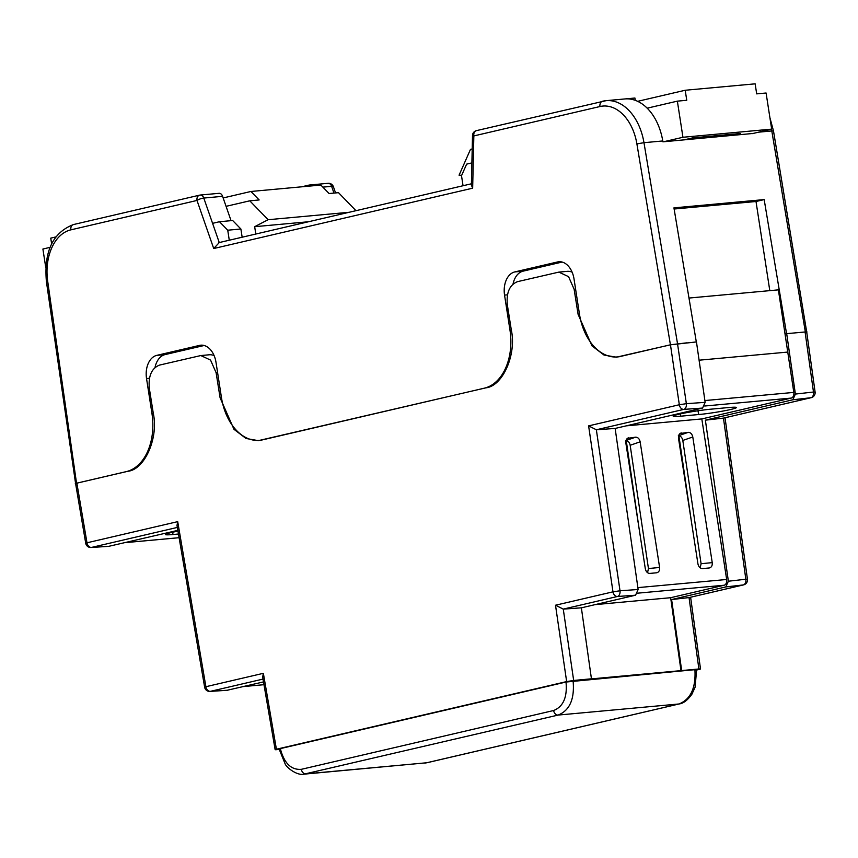 <?xml version="1.0" encoding="UTF-8"?>
<svg xmlns="http://www.w3.org/2000/svg" width="858" height="858" viewBox="0 0 858 858"><rect width="100%" height="100%" fill="white"/><g stroke="black" fill="none" stroke-linecap="round" stroke-linejoin="round"><path stroke-width="1.29" d="M698.755 414.532A22.898 1.566 171.2 0 0 730.705 409.481A22.898 1.566 171.2 0 0 736.411 407.539A22.898 1.566 171.2 0 0 728.807 407.529L710.853 409.18A22.898 1.566 171.2 0 0 686.379 412.687A22.898 1.566 171.2 0 0 673.198 416.194A22.898 1.566 171.2 0 0 680.802 416.184L698.755 414.532L697.94 410.767M700.171 567.867L701.083 563.727L682.807 440.444C682.121 437.441 680.63 435.885 678.324 435.778M647.533 572.704L648.444 568.554L630.169 445.27C629.493 442.267 627.992 440.712 625.686 440.604M555.501 605.222L563.266 609.116L573.67 680.469L566.645 681.584L555.501 605.222L612.977 591.838L588.609 425.879L679.322 404.74L670.463 344.819L616.344 357.207L604 355.04L591.988 345.871L578.099 314.339L574.12 289.264L568.564 276.651L558.826 272.115L567.277 271.343A20.356 13.642 84.8 0 1 572.114 272.168M558.826 272.115L517.503 281.66C509.641 284.813 506.252 292.535 507.325 304.837L511.304 329.901C516.741 354.365 502.756 386.229 485.875 387.837L258.333 440.647L245.999 438.47L233.977 429.311L220.088 397.78L216.109 372.704L210.553 360.092L200.815 355.555L209.266 354.783A20.356 13.642 84.8 0 1 214.103 355.609M670.463 344.819L696.46 341.924L705.147 402.348L702.573 408.065L615.143 428.442L638.138 589.5L635.563 595.205L581.37 607.829L591.441 678.796L590.765 678.957L698.895 668.983L689.038 597.576L671.6 599.56L681.67 670.516M696.653 670.023L699.249 669.422C701.007 668.972 700.889 668.832 698.895 668.983C700.889 668.832 701.007 668.972 699.249 669.422M573.67 680.469L591.441 678.796M275.139 749.656L262.677 677.101L263.363 673.315L276.405 749.227L566.645 681.584M276.759 749.667C274.764 749.817 274.646 749.667 276.405 749.227C274.646 749.667 274.764 749.817 276.759 749.667L279.14 749.452M553.614 710.521A5.084 3.764 76.9 0 0 558.129 715.068L678.978 703.978A5.084 3.764 76.9 0 0 679.354 703.914L427.07 762.719A5.084 3.764 76.9 0 1 426.683 762.773L678.978 703.978C690.647 699.356 695.967 687.934 694.916 669.69L573.101 680.866C574.731 699.055 569.744 710.456 558.129 715.068L303.968 774.163L426.683 762.773L305.845 773.862A5.084 3.764 76.9 0 1 301.33 769.326L553.614 710.521C563.288 706.681 567.428 697.179 566.012 682.035L280.33 748.616C284.127 763.212 291.119 770.109 301.33 769.326M566.012 682.035L694.916 669.669C696.975 669.508 697.114 669.648 695.334 670.098M694.916 669.69L696.567 669.723M279.107 749.023L285.221 764.092C287.098 768.146 297.511 775.836 303.979 774.163L303.979 774.163M280.738 748.98C278.689 749.141 278.55 748.991 280.319 748.541M566.001 681.96L573.101 680.844M177.842 530.362L108.934 546.289M263.503 681.917L227.198 690.25M200.815 355.555L159.491 365.1C151.63 368.254 148.241 375.976 149.313 388.266L153.292 413.341C158.73 437.805 144.745 469.669 127.863 471.278L76.866 483.161L86.99 542.792L177.703 521.643L205.899 686.711L263.363 673.315M77.22 483.601C75.225 483.751 75.107 483.601 76.866 483.161M563.266 609.116L581.37 607.829M588.609 425.879L596.353 429.772L615.143 428.442M177.981 531.145A22.898 1.566 171.2 0 0 165.465 534.523A22.898 1.566 171.2 0 0 173.059 534.513L178.475 534.019M688.995 298.048L778.388 289.854L793.822 392.406A5.062 3.389 84.8 0 1 791.258 398.08L701.812 418.929L726.672 579.482A5.062 3.389 84.8 0 1 724.12 585.242L670.645 597.704L680.995 670.677M670.645 597.704L595.12 604.633M628.045 437.977L628.839 437.784C626.63 438.309 625.632 440.09 625.868 443.125L645.313 568.757C646.02 571.75 647.522 573.305 649.838 573.412L656.627 572.79C658.847 572.265 659.834 570.484 659.609 567.449L640.154 441.816L630.169 445.27M626.008 440.497L635.639 437.162L627.337 438.395M635.639 437.162C637.944 437.269 639.457 438.813 640.154 441.816M680.684 433.151L681.477 432.958C679.268 433.472 678.27 435.253 678.506 438.299L697.951 563.931C698.659 566.923 700.16 568.479 702.477 568.586L709.266 567.964C711.475 567.438 712.472 565.658 712.237 562.623L692.792 436.99L682.807 440.444M678.635 435.671L688.266 432.335L679.965 433.558M688.266 432.335C690.583 432.443 692.084 433.987 692.792 436.99M701.812 418.929L626.211 425.858M788.009 352.048L699.088 360.199M689.038 597.576L743.253 584.942A5.084 3.764 76.9 0 0 743.575 584.888A5.084 5.084 0 0 0 747.457 579.236L745.838 579.236L723.455 418.114L811.218 397.672A5.084 5.084 0 0 0 815.1 392.02L813.481 392.02L805.083 331.992L786.689 333.644L795.387 394.069L813.481 392.02A5.084 3.486 83.5 0 1 810.907 397.726L792.803 399.785L705.373 420.163L728.378 581.22L745.838 579.236A5.084 3.486 83.5 0 1 743.253 584.942L725.804 586.926L671.6 599.56M805.083 331.992C807.078 331.853 807.196 331.992 805.437 332.432M696.31 341.934L673.938 207.872L764.178 199.592L786.55 333.676L785.22 333.987L786.689 333.644M792.803 399.785L795.387 394.069M725.804 586.926L728.378 581.22M811.218 397.672A5.084 3.764 -103.1 0 1 810.907 397.726L723.476 418.103L705.373 420.163M689.06 597.576L689.617 597.447M635.563 595.205L617.438 596.482A5.084 3.335 -94 0 0 620.012 590.776L638.138 589.5M702.573 408.065L683.783 409.395A5.084 3.335 -94 0 0 686.357 403.678L705.147 402.348M177.703 521.643L177.005 525.439L204.633 687.194A5.084 5.084 0 0 0 210.017 691.409A5.084 3.464 -93.8 0 0 210.006 691.409A5.084 3.464 -93.8 0 0 210.36 691.355L227.949 690.207M177.349 527.423L91.452 547.436A5.084 3.464 86.2 0 1 91.098 547.49A5.084 3.464 86.2 0 1 91.077 547.501L109.309 546.299M639.071 528.399L626.254 440.615M691.709 523.573L678.893 435.778M687.108 342.792L670.42 344.798L636.893 143.897A45.796 30.706 -95.2 0 0 599.967 106.531A5.084 3.764 -103.1 0 1 602.573 101.233A5.084 3.764 -103.1 0 1 602.96 101.169A50.879 34.116 84.8 0 1 606.07 100.665L624.871 98.949A50.879 34.116 -95.2 0 1 662.773 140.959L662.923 141.827L753.131 133.451M795.752 332.829L805.351 331.949L771.803 130.952L758.633 132.164M311.508 185.918A5.084 3.411 -95.2 0 0 309.33 185.038A5.084 3.411 -95.2 0 0 309.019 185.092L301.544 186.829M218.779 193.361A5.084 3.411 84.8 0 1 219.09 193.318A5.084 3.411 84.8 0 1 222.587 196.332L231.049 220.667M635.285 100.343L634.931 98.027L625.343 98.906M562.14 262.055L523.069 271.16A20.356 13.642 -95.2 0 0 513.03 284.019M670.42 344.798L620.613 356.413A50.879 34.116 84.8 0 1 617.492 356.917A50.879 34.116 84.8 0 1 579.45 314.028L574.013 278.914A20.356 13.642 -95.2 0 0 558.794 261.754A20.356 13.642 -95.2 0 0 557.55 261.958L514.8 271.922A20.356 13.642 -95.2 0 0 504.547 295.098L509.984 330.212A50.879 34.116 84.8 0 1 484.352 388.17L262.602 439.843A50.879 34.116 84.8 0 1 259.481 440.347A50.879 34.116 84.8 0 1 221.439 397.469L216.002 362.344A20.356 13.642 -95.2 0 0 200.783 345.195A20.356 13.642 -95.2 0 0 199.539 345.399L156.789 355.362A20.356 13.642 -95.2 0 0 146.536 378.539L151.973 413.653A50.879 34.116 84.8 0 1 126.34 471.6L76.534 483.215C74.753 483.655 74.893 483.805 76.952 483.644M806.724 332.132L773.498 130.984L771.803 130.952A50.879 34.116 -95.2 0 0 771.481 129.172M805.769 332.389C807.539 331.939 807.399 331.789 805.351 331.949M769.798 290.637L756.005 201.501L674.131 209.009M756.005 201.501L764.178 199.592M599.967 106.531L473.841 135.929L472.661 188.181L213.717 248.53L196.997 200.45L70.871 229.847A5.084 3.764 -103.1 0 1 73.477 224.549C52.831 232.529 43.801 251.544 46.407 281.585L75.611 483.719M204.129 345.495L165.058 354.601A20.356 13.642 -95.2 0 0 155.019 367.449M472.661 188.181L471.385 185.103L472.511 135.467A5.084 0.633 -178.7 0 0 473.841 135.929A5.084 3.764 -103.1 0 1 476.447 130.631A5.084 5.084 0 0 0 472.511 135.467M213.717 248.53L219.262 242.578M219.251 242.546L212.58 223.337L219.498 221.729L232.657 220.517L240.883 229L242.16 237.205M463.052 185.725L461.507 175.718L466.634 164.135L471.889 162.902M219.498 221.729L227.735 230.201L240.883 229M227.735 230.201L229.279 240.208M223.144 197.951L250.922 191.473L320.86 185.06L329.086 193.533L338.492 192.675L355.984 210.682M45.764 267.546L42.9 249.024L50.043 247.361M51.619 243.79L50.751 238.127L55.738 236.958M255.802 234.03L254.665 226.694L268.114 219.712L249.764 200.815L226.062 206.338M254.665 226.694L308.44 221.761M268.114 219.712L349.131 212.28M249.764 200.815L259.159 199.946L250.922 191.473M716.344 135.714L716.527 136.915M683.933 139.908L692.567 137.891L740.69 133.473L732.056 135.489M752.359 133.623L771.674 129.129L682.947 137.269L663.631 141.763M696.449 137.537L696.632 138.739M730.458 134.416L730.641 135.618M472.211 148.96L470.495 149.356L459.073 175.193L461.701 175.279M682.947 137.269L677.359 101.147L647.189 108.172M771.674 129.129L766.087 93.007L756.692 93.865L755.137 83.837L685.21 90.251L686.754 100.279L677.359 101.147M637.655 101.33L685.21 90.251M575.589 289.125L574.12 289.264M578.099 314.339L579.472 314.21M217.578 372.565L216.109 372.704M220.088 397.78L221.461 397.651M75.601 483.59L85.725 543.275L86.99 542.792A5.084 3.764 -103.1 0 0 91.452 547.436L109.685 546.246M263.02 679.086L210.36 691.355A5.084 3.764 -103.1 0 1 205.899 686.711L204.633 687.194M662.773 140.959L643.972 142.685L677.52 343.683L686.357 403.678L679.322 404.74A5.084 3.764 76.9 0 0 683.783 409.395L596.353 429.772L620.012 590.776L612.977 591.838A5.084 3.764 76.9 0 0 617.438 596.482L563.245 609.116M125.086 542.653L179.097 537.698L125.236 542.621M243.565 686.561L263.974 684.695L243.715 686.529M724.12 585.242L637.709 593.168M726.672 579.482L637.88 587.623M791.258 398.08L704.718 406.016M793.822 392.406L704.89 400.557M424.828 763.084L427.07 762.719A5.084 3.764 76.9 0 0 427.434 762.601M280.33 748.616L279.065 749.066M172.576 532.25L173.059 534.513M680.308 413.91L680.802 416.184M701.083 563.727L712.237 562.623M648.444 568.554L659.609 567.449M333.966 193.082L331.617 186.325L322.876 187.13M222.587 196.332L203.786 198.059L212.58 223.337M476.447 130.631L606.07 100.665A50.879 34.116 84.8 0 1 643.972 142.685L636.893 143.897M70.871 229.847A45.796 30.706 -95.2 0 0 47.683 281.209L76.534 483.215M153.325 413.535L151.973 413.653M202.048 345.163L199.539 345.399M165.058 354.601L156.789 355.362M149.421 378.271L146.536 378.539M511.336 330.094L509.984 330.212M507.432 294.83L504.547 295.098M523.069 271.16L514.8 271.922M560.06 261.722L557.55 261.958M219.09 193.318L200.3 195.034A5.084 5.084 0 0 0 199.603 195.152A5.084 3.764 -103.1 0 0 196.997 200.45A5.084 1.308 -19.2 0 1 203.786 198.059A5.084 3.411 -95.2 0 0 200.3 195.034A5.084 3.411 -95.2 0 0 199.989 195.088A5.084 3.764 -103.1 0 0 199.603 195.152L73.477 224.549M46.407 281.585L47.683 281.209M327.81 183.365A5.084 3.411 84.8 0 1 328.121 183.312A5.084 3.411 84.8 0 1 331.617 186.325A5.084 1.308 160.8 0 1 333.397 186.712A5.084 5.084 0 0 0 328.121 183.312L309.33 185.038M679.354 703.914C683.44 703.399 687.623 700.171 691.902 694.229L695.098 687.204L696.621 669.755M700.514 668.983L690.615 597.232M689.36 597.522L743.575 584.888M815.1 392.02L806.702 332.003M747.457 579.236L725.031 417.76M209.985 691.409L227.574 690.261M85.725 543.275A5.084 5.084 0 0 0 91.109 547.49M261.229 440.186L259.481 440.347M619.24 356.756L617.492 356.917M218.876 242.642L471.417 183.784M333.397 186.712L335.564 192.943M769.894 117.621L773.498 130.984"/></g></svg>
